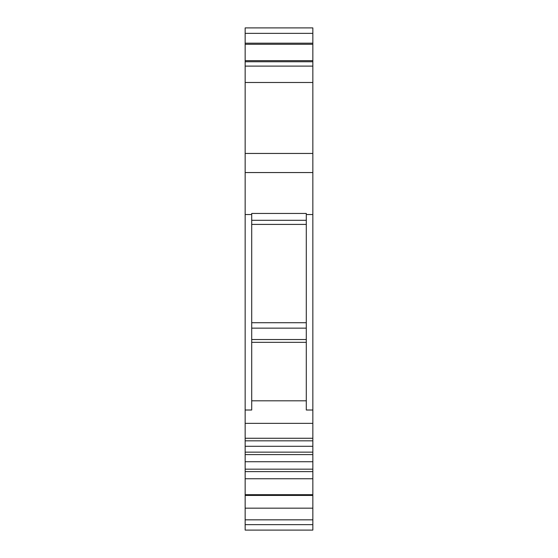 <?xml version="1.0" encoding="UTF-8"?>
<svg xmlns="http://www.w3.org/2000/svg" width="558" height="558" viewBox="0 0 558 558"><rect width="100%" height="100%" fill="white"/><g stroke="black" fill="none" stroke-linecap="round" stroke-linejoin="round"><path stroke-width="0.84" d="M245.157 33.361L312.843 33.361L312.843 27.9L245.157 27.9L245.157 530.1L312.843 530.1L312.843 494.688L245.157 494.688M245.157 214.544L251.707 214.544L251.707 410.011L245.157 410.011M251.707 214.544L251.707 213.456L306.293 213.456L306.293 214.544L312.843 214.544L312.843 494.688M312.843 33.361L312.843 214.544M306.293 214.544L306.293 410.011L312.843 410.011M251.707 400.804L306.293 400.804M251.707 342.326L306.293 342.326M251.707 328.146L306.293 328.146M251.707 322.719L306.293 322.719M251.707 224.414L306.293 224.414M245.157 469.166L312.843 469.166M245.157 452.147L312.843 452.147M245.157 153.45L312.843 153.45M245.157 66.109L312.843 66.109M245.157 61.743L312.843 61.743M245.157 60.655L312.843 60.655M245.157 44.277L312.843 44.277M245.157 43.182L312.843 43.182M245.157 172.555L312.843 172.555M245.157 423.355L312.843 423.355M251.707 339.529L306.293 339.529M251.707 220.298L306.293 220.298M245.157 524.639L312.843 524.639M245.157 519.84L312.843 519.84M245.157 508.164L312.843 508.164M245.157 495.42L312.843 495.42M245.157 471.622L312.843 471.622M245.157 454.603L312.843 454.603M245.157 440.834L312.843 440.834M245.157 438.267L312.843 438.267M245.157 82.486L312.843 82.486M245.157 494.953L312.843 494.953M245.157 478.75L312.843 478.75M245.157 461.731L312.843 461.731M245.157 446.295L312.843 446.295"/></g></svg>
